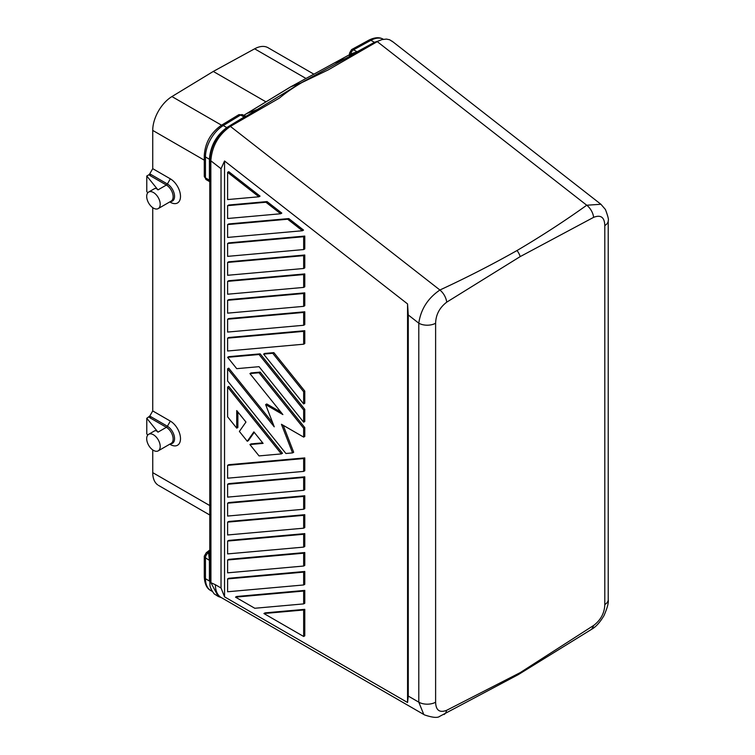 <?xml version="1.0" encoding="UTF-8"?>
<svg xmlns="http://www.w3.org/2000/svg" width="755" height="755" viewBox="0 0 755 755"><rect width="100%" height="100%" fill="white"/><g stroke="black" fill="none" stroke-linecap="round" stroke-linejoin="round"><path stroke-width="1.13" d="M303.661 591.052L303.661 603.896L254.784 608.266L235.513 597.139L236.645 596.488L304.784 590.401L303.661 591.052L235.513 597.139M249.914 444.553L263.099 443.374L253.869 431.888L247.281 441.269L239.373 431.435L245.96 422.054L236.73 410.578L236.73 428.151L227.604 416.798L227.604 387.051L281.351 453.906L259.041 455.907L249.914 444.553L251.047 443.902L262.683 442.864M243.752 115.402L290.656 86.882L301.934 82.531L328.274 69.866L378.189 41.091L381.983 39.59L386.447 39.081L389.637 39.76L392.789 41.818M391.977 41.1L600.914 204.265L586.739 205.228A11.948 7.012 -120.1 0 1 593.638 217.336C600.82 214.533 604.547 217.27 604.793 225.556A11.948 6.899 -0 0 0 608.219 220.724L608.219 599.697C608.766 602.613 607.341 607.945 603.943 615.712C599.951 622.403 595.865 626.914 591.703 629.245L518.364 674.592L439.703 716.344C437.607 718.09 432.568 717.627 424.593 714.947L221.168 597.498A27.888 16.1 -60 0 1 215.392 584.729L210.928 582.709L218.214 596.45L214.137 593.836C208.578 586.163 210.334 584.757 209.767 581.435L209.758 272.602A3.983 2.303 -0 0 0 210.928 274.225L210.928 582.709L209.767 581.435L209.758 578.396M227.604 332.068L303.661 325.273L304.784 324.622L304.784 311.787L228.737 318.572L227.604 319.223L227.604 332.068M227.604 294.214L303.661 287.419L304.784 286.768L304.784 273.923L228.737 280.718L227.604 281.37L227.604 294.214M227.604 262.438L227.604 275.282L303.661 268.497L304.784 267.846L304.784 255.001L228.737 261.796L227.604 262.438L303.661 255.652L304.784 255.001M227.604 578.915L303.661 572.12L303.661 584.965L304.784 584.313L304.784 571.469L228.737 578.264L227.604 578.915L227.604 591.76L303.661 584.965M303.661 572.12L304.784 571.469M227.604 338.155L227.604 351L303.661 344.204L304.784 343.553L304.784 330.709L228.737 337.504L227.604 338.155L303.661 331.36L303.661 344.204M301.934 82.531C293.601 87.391 286.07 92.591 279.341 98.122L230.388 126.387C218.431 134.824 211.919 146.291 210.843 160.787L221.026 168.743L224.546 160.994L224.546 596.846L221.026 587.985L221.026 168.743M210.928 274.225L210.843 160.787M435.616 323.225C435.871 314.656 439.589 307.615 446.781 302.123C445.894 297.168 443.6 293.138 439.901 290.005C427.821 298.291 420.78 309.352 418.789 323.187A11.948 6.899 180 0 0 435.616 323.225L435.616 702.207C435.88 710.285 439.523 713.003 446.554 710.361L520.204 672.62L517.958 674.781M446.554 710.361A11.948 7.022 61.8 0 1 443.978 714.532M303.661 331.36L304.784 330.709M227.604 357.313L259.041 354.501L260.173 353.85L228.737 356.662L227.604 357.313L236.73 368.666L259.041 366.675L303.661 422.177L303.661 410.003L304.784 409.352L260.173 353.85M435.616 702.207A11.948 6.899 180 0 1 418.789 702.159L418.789 323.187L408.266 314.967L407.558 303.925L407.558 702.499L408.266 696.082L408.266 314.967M593.638 217.336L520.204 256.596A11.948 6.899 60 0 0 517.033 250.518C541.41 236.126 564.646 221.036 586.739 205.228L377.226 41.61M267.043 201.585L281.804 213.108L280.671 213.759L265.911 202.236L267.043 201.585L228.737 205.011L227.604 205.662L265.911 202.236M303.661 428.255L303.661 437.107L281.436 424.282L292.553 452.906L285.909 453.5L227.604 380.973L227.604 368.799L274.254 426.83L265.637 404.614L282.87 414.57L249.914 373.574L259.041 372.753L303.661 428.255L304.784 427.604L260.173 372.102L251.047 372.923L249.914 373.574M227.604 484.276L227.604 497.12L303.661 490.325L303.661 477.481L304.784 476.83L228.737 483.625L227.604 484.276L303.661 477.481M303.661 490.325L304.784 489.674L304.784 476.83M303.661 287.419L303.661 274.575L227.604 281.37M227.604 368.799L228.737 368.157L272.715 422.866M247.281 441.269L248.404 440.618L254.227 432.332M227.604 205.662L227.604 218.506L280.671 213.759M227.604 300.301L303.661 293.506L304.784 292.855L228.737 299.65L227.604 300.301L227.604 313.146L303.661 306.351L304.784 305.7L304.784 292.855M263.608 354.095L303.661 403.925L303.661 391.751L304.784 391.099L273.857 352.632L264.731 353.444L263.608 354.095L272.734 353.283L303.661 391.751M280.917 412.136L266.76 403.963L265.637 404.614M224.546 596.846L407.558 702.499M302.425 230.747L287.664 219.224L288.787 218.572L228.737 223.933L227.604 224.584L227.604 237.429L302.425 230.747L303.548 230.096L288.787 218.572M304.784 311.787L303.661 312.428L303.661 325.273M258.927 196.781L227.604 172.319L228.737 171.668L260.05 196.13L258.927 196.781L227.604 199.575L227.604 172.319M303.661 312.428L227.604 319.223M446.781 302.123L520.204 256.596M608.2 600.149A11.948 6.899 -0 0 1 604.793 604.538C604.528 612.918 600.886 619.846 593.864 625.31L520.204 672.62M227.604 503.208L303.661 496.412L304.784 495.761L228.737 502.556L227.604 503.208L227.604 516.052L303.661 509.257L304.784 508.606L304.784 495.761M303.661 403.925L304.784 403.274L304.784 391.099M303.661 293.506L303.661 306.351M303.661 249.565L303.661 236.721L304.784 236.07L228.737 242.865L227.604 243.516L227.604 256.36L303.661 249.565L304.784 248.914L304.784 236.07M303.661 528.189L303.661 515.344L304.784 514.693L228.737 521.478L227.604 522.13L227.604 534.974L303.661 528.189L304.784 527.537L304.784 514.693M593.864 625.31L591.703 629.245M263.91 613.532L303.661 636.484L304.784 635.833L304.784 609.332L265.033 612.881L263.91 613.532L303.661 609.983L303.661 636.484M227.604 553.906L303.661 547.111L304.784 546.46L304.784 533.615L228.737 540.41L227.604 541.061L227.604 553.906M224.546 160.994L407.558 303.925M303.661 471.403L304.784 470.752L304.784 457.907L228.737 464.702L227.604 465.354L227.604 478.198L303.661 471.403L303.661 458.559L227.604 465.354M303.661 422.177L304.784 421.526L304.784 409.352M303.661 603.896L304.784 603.245L304.784 590.401M281.351 453.906L282.474 453.264L228.737 386.409L227.604 387.051M236.73 428.151L237.863 427.5L237.863 411.975M304.784 565.391L304.784 552.547L228.737 559.342L227.604 559.993L227.604 572.837L303.661 566.042L304.784 565.391M303.661 437.107L304.784 436.456L304.784 427.604M292.553 452.906L293.676 452.264L283.219 425.301M259.041 354.501L303.661 410.003M287.664 219.224L227.604 224.584M272.734 353.283L273.857 352.632M303.661 496.412L303.661 509.257M517.033 250.518C492.194 264.543 466.486 277.708 439.901 290.005L230.388 126.387M303.661 268.497L303.661 255.652M227.604 559.993L303.661 553.198L303.661 566.042M227.604 541.061L303.661 534.266L303.661 547.111M303.661 458.559L304.784 457.907M303.661 609.983L304.784 609.332M303.661 553.198L304.784 552.547M303.661 274.575L304.784 273.923M259.041 372.753L260.173 372.102M303.661 534.266L304.784 533.615M303.661 236.721L227.604 243.516M303.661 515.344L227.604 522.13M210.928 162.363L209.767 160.381L209.758 272.602M209.758 552.141A1.199 0.972 -0 0 1 208.569 553.113L208.267 552.943A3.983 2.303 120 0 0 205.454 557.822L205.454 578.717L209.418 581.001L209.409 560.106L208.569 552.773C209.003 550.744 209.286 550.574 209.409 552.283M350.471 55.266L349.537 55.625L350.046 54.218L357.087 51.802A1.199 0.708 61.3 0 0 357.634 51.887L350.471 55.266A1.199 0.859 -112.6 0 0 350.764 53.935A3.983 2.303 -60 0 1 353.585 49.783L370.903 40.317L374.414 42.337L357.087 51.802L353.585 49.783A3.983 2.359 61.3 0 0 351.603 49.585L349.527 53.077L349.527 54.671L290.231 87.089L243.714 115.383M350.697 54.171L350.046 54.218A3.983 2.303 0 0 1 349.527 53.152M209.758 161.966L209.767 160.381C210.551 146.819 216.553 135.853 227.765 127.463L257.455 109.409A3.983 2.237 58.7 0 1 259.267 109.711M147.744 435.088L146.781 433.889L146.781 418.279L157.984 432.153L166.383 427.302L149.886 417.77A1.991 1.151 120 0 0 150.877 416.722L167.383 426.245A10.145 5.861 60 0 1 174.377 436.739A10.145 5.861 60 0 1 170.47 443.789M146.781 418.279L149.745 416.118L152.737 410.937L170.347 421.111A14.336 8.277 60 0 1 180.492 438.674A14.336 8.277 60 0 1 170.347 444.525L169.771 444.185L170.347 444.525M265.958 101.85L213.287 71.442L171.932 96.564A27.888 16.1 120 0 0 152.755 129.133L152.737 130.407L204.284 160.173M213.287 71.432L254.633 48.811A27.888 16.1 -60 0 1 268.063 47.725L313.863 74.169M152.737 449.923L152.755 473.876A27.888 16.1 120 0 0 157.663 484.852M157.984 432.153L156.285 430.68L154.766 430.794M149.886 417.77L148.999 416.996M149.745 416.118L150.877 416.722M154.766 188.533L156.285 188.42L157.984 189.882L166.383 185.032L149.886 175.509A1.991 1.151 120 0 0 150.877 174.452L149.745 173.848L152.737 168.667L152.737 130.407M152.737 168.667L170.347 178.841A14.336 8.277 60 0 1 180.492 196.404A14.336 8.277 60 0 1 170.347 202.255L169.771 201.925L170.347 202.255M152.737 410.937L152.737 207.653M157.984 189.882L146.781 176.009L146.781 191.619L147.744 192.818M149.886 175.509L148.999 174.726L149.745 173.848M146.781 176.009L148.999 174.726M378.821 40.779L345.554 58.55A3.983 2.359 61.3 0 1 347.385 58.833M244.799 116.27C246.441 115.666 246.385 115.959 244.639 117.129A1.199 0.67 58.7 0 1 244.101 117.044L244.62 116.355M228.746 127.435L226.774 127.576L244.101 117.044L240.6 115.015L223.272 125.547L226.774 127.576C216.204 135.494 210.418 146.064 209.418 159.258L209.767 159.758C210.749 146.357 216.628 135.645 227.406 127.604L244.639 117.129M209.758 180.643A1.199 0.689 -0 0 0 209.409 180.152L209.418 159.258L205.454 156.974A25.887 14.949 -60 0 1 223.272 125.547A3.983 2.237 58.7 0 0 221.281 125.358C210.862 132.72 205.19 142.714 204.284 155.351A3.983 2.303 -0 0 0 205.454 156.974L205.454 177.869A3.983 2.303 120 0 0 206.275 179.69L204.284 176.245A3.983 2.303 -0 0 0 205.454 177.869L209.409 180.152L209.758 182.389M153.444 450.376A9.56 5.521 -120 0 0 158.229 450.848A9.56 5.521 -120 0 0 159.692 443.194A9.56 5.521 -120 0 0 153.444 434.767A9.56 5.521 -120 0 0 148.66 434.295A9.56 5.521 -120 0 0 147.206 441.958A9.56 5.521 -120 0 0 153.444 450.376M153.444 208.116A9.56 5.521 -120 0 0 158.22 208.588A9.56 5.521 -120 0 0 159.692 200.934A9.56 5.521 -120 0 0 153.444 192.506A9.56 5.521 -120 0 0 148.66 192.034A9.56 5.521 -120 0 0 147.206 199.697A9.56 5.521 -120 0 0 153.444 208.116M377.425 41.289L374.414 42.337M209.758 550.046L206.275 552.745A3.983 2.303 60 0 1 208.267 552.943L208.569 552.773A1.199 0.972 180 0 0 209.758 551.801M209.418 159.569A1.199 0.689 180 0 1 209.767 160.06L209.767 159.956M408.266 696.082L418.789 702.159L423.734 714.381M215.392 584.729L221.026 587.985M334.456 62.939L345.554 58.55L301.509 82.625L257.455 109.409L246.847 113.514M604.793 604.538L604.793 225.556M209.758 560.597L205.454 557.822A3.983 2.303 0 0 1 204.294 556.095M357.634 51.887L376.132 42.242M383.37 39.307C379.623 36.976 374.81 37.24 368.921 40.119A3.983 2.359 61.3 0 1 370.903 40.317A25.887 14.949 -60 0 1 380.558 38.269M170.998 443.468A9.56 5.521 60 0 0 172.678 435.871A9.56 5.521 60 0 0 166.383 427.302A1.991 1.151 120 0 0 167.383 426.245L170.347 421.111M152.737 472.639L209.758 505.567M150.877 174.452L167.383 183.984L170.347 178.841M170.998 201.207A9.56 5.521 60 0 0 172.678 193.601A9.56 5.521 60 0 0 166.383 185.032A1.991 1.151 120 0 0 167.383 183.984A10.145 5.861 60 0 1 174.377 194.479A10.145 5.861 60 0 1 170.47 201.519M171.932 96.564L221.536 125.198M306.002 78.473L254.633 48.811M209.409 172.272L209.409 170.828M211.476 590.91A25.887 14.949 -60 0 1 205.454 578.717A3.983 2.303 180 0 1 204.284 577.094L204.284 556.199L206.275 552.745M209.758 493.732A3.983 2.303 0 0 0 210.928 495.356M238.599 114.826A3.983 2.237 58.7 0 1 240.6 115.015A3.983 2.303 -60 0 1 242.666 114.779L238.599 114.826L221.281 125.358M608.219 220.715C608.879 219.884 607.945 216.147 605.425 209.503L600.914 204.265M349.527 54.671L349.206 55.455L350.424 54.728M368.921 40.119L351.603 49.585M171.168 443.383L158.229 450.848M171.168 201.113L158.229 208.588M209.758 514.995L158.503 485.399M221.451 597.658L218.214 596.45M212.193 591.363L210.815 590.57C206.917 588.664 204.737 584.172 204.284 577.094M349.65 54.615L290.345 87.023M242.666 114.779L244.809 116.015M209.163 181.351L206.275 179.69M204.284 176.245L204.284 155.351M148.669 434.295L154.945 430.671M148.669 192.025L154.945 188.41"/></g></svg>
